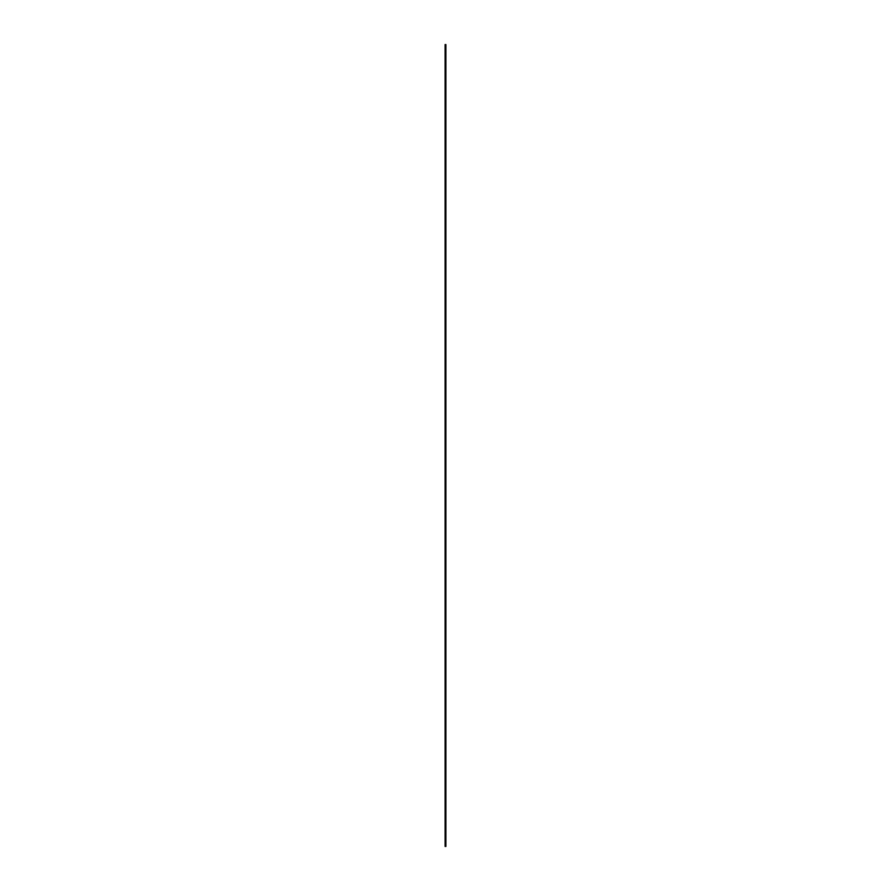 <?xml version="1.0" encoding="UTF-8"?>
<svg xmlns="http://www.w3.org/2000/svg" width="891" height="891" viewBox="0 0 891 891"><rect width="100%" height="100%" fill="white"/><g stroke="black" fill="none" stroke-linecap="round" stroke-linejoin="round"><path stroke-width="1.34" d="M445.11 846.45L445.89 846.45L445.89 44.55L445.11 44.55L445.11 846.45"/></g></svg>
